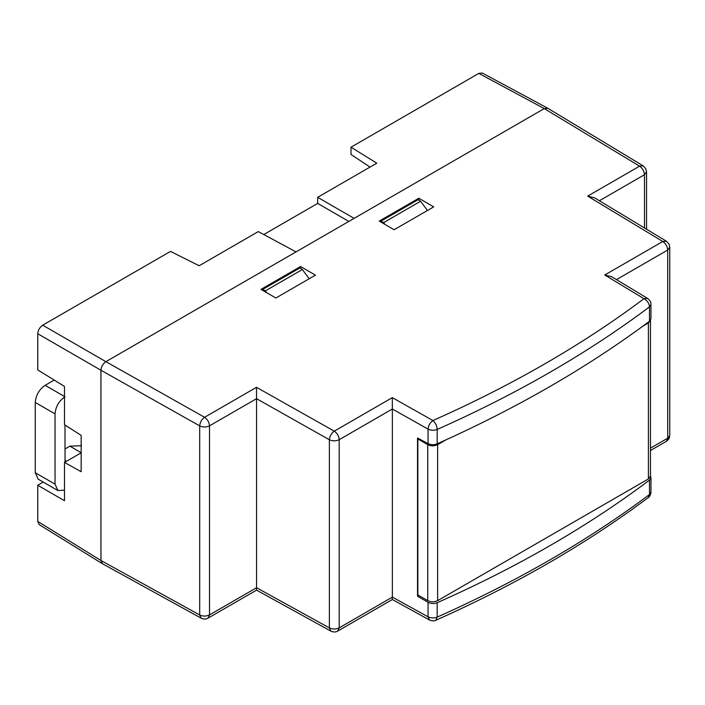 <?xml version="1.0" encoding="UTF-8"?>
<svg xmlns="http://www.w3.org/2000/svg" width="705" height="705" viewBox="0 0 705 705"><rect width="100%" height="100%" fill="white"/><g stroke="black" fill="none" stroke-linecap="round" stroke-linejoin="round"><path stroke-width="1.06" d="M43.252 482.088L37.753 485.269L64.49 500.709L64.49 462.427L81.154 471.707L81.154 435.373L81.154 452.804L64.49 462.427M547.847 108.288L544.269 108.588L105.891 361.674L296.038 251.896L258.286 231.593L199.162 265.732L170.522 251.394L42.697 325.19C39.709 327.279 38.061 330.134 37.753 333.756L100.947 370.248L100.947 560.493L102.331 563.665L39.136 524.582L37.753 521.418L100.947 560.493L199.7 614.971L199.7 425.89L100.947 370.248C101.264 366.618 102.912 363.762 105.891 361.674C102.912 363.762 101.264 366.618 100.947 370.248L100.947 560.493L102.436 563.718L201.181 618.188C203.789 619.351 206.08 619.325 208.063 618.126L256.55 590.129L330.865 631.125C333.465 632.288 335.756 632.262 337.748 631.054L392.359 599.523L429.539 620.03C432.324 621.087 434.395 621.175 435.76 620.294C515.637 584.683 586.437 543.811 648.151 497.668L649.499 494.531L649.499 480.123C587.873 526.45 517.1 567.305 437.188 602.704L437.188 617.104C517.1 581.466 587.873 540.612 649.499 494.531L650.953 492.064C651.244 493.051 649.428 497.492 648.151 497.668M42.697 325.19L105.891 361.674L204.591 417.289L256.497 387.318L334.267 431.152L392.306 397.638L432.94 420.532C472.517 402.96 509.962 383.987 545.282 363.595C580.594 343.203 613.5 321.568 643.982 298.691L604.74 274.994L662.779 241.489L587.67 196.122L639.576 166.151L544.269 108.588L354.121 218.365L317.655 197.312L317.655 203.419L263.767 234.536M644.493 227.979L644.493 174.708C644.185 171.095 642.546 168.248 639.576 166.151L643.163 165.86L547.803 108.262L544.269 108.588L478.827 73.391L351.002 147.195L376.787 163.181L317.655 197.312M37.753 333.756L37.753 369.905L64.49 386.437L64.49 424.718L81.154 435.373M478.827 73.391L482.255 73.012L547.706 108.2M370.037 167.076L351.002 154.465L351.002 147.195M37.753 485.269L37.753 521.418M348.825 221.423L317.655 203.419M384.974 224.419L383.582 222.63L420.594 201.251L418.1 199.709L380.991 221.132L380.991 222.093M420.594 201.251L427.459 210.487M380.991 221.132L383.582 222.63M266.719 292.69L265.327 290.901L302.348 269.53L299.845 267.979L262.736 289.402L262.736 290.363M302.348 269.53L309.204 278.757M262.736 289.402L265.327 290.901M550.2 372.152C514.668 392.659 476.994 411.755 437.188 429.433L437.188 443.833C517.1 408.072 587.873 367.208 649.499 321.26L649.499 306.86C618.831 329.869 585.732 351.636 550.2 372.152M437.188 443.833C434.016 445.031 430.975 444.961 428.058 443.639L428.058 429.142C428.384 425.52 430.015 422.648 432.94 420.532C435.505 422.833 436.924 425.802 437.188 429.433C434.016 430.614 430.975 430.517 428.058 429.142L392.368 408.997L339.193 439.7L339.193 627.855L392.368 597.126C392.377 600.219 392.359 600.246 392.306 597.214M650.953 304.393C651.059 302.172 649.931 300.18 647.569 298.4L643.982 298.691C647.305 300.55 649.146 303.273 649.499 306.86L650.953 304.393L650.953 318.819L649.499 321.26M392.368 409.032L392.368 597.126L428.058 616.813L428.058 602.308L417.536 596.236L417.536 437.981L428.058 443.639M428.058 602.308C430.975 603.744 434.016 603.877 437.188 602.704M649.499 480.123L650.953 477.629L650.468 476.122M418.84 595.487L417.536 596.236M256.55 398.713L256.55 587.732L329.385 627.908L329.385 439.753L256.55 398.686L209.508 425.846L209.508 614.919L256.55 587.732C256.567 590.825 256.541 590.852 256.497 587.829M315.435 275.161L275.849 298.012L261.009 289.35L300.586 266.499L315.435 275.161M433.681 206.891L394.104 229.742L379.255 221.079L418.84 198.228L433.681 206.891M418.84 200.167L418.84 198.228M300.586 268.438L300.586 266.499M256.497 387.318L256.55 398.686M392.306 397.638L392.368 408.997M429.539 620.03L428.058 616.813C430.975 618.188 434.016 618.285 437.188 617.104L435.76 620.294M604.74 274.994L611.746 276.765L647.569 298.4M587.67 196.122L594.676 197.893L666.375 241.198L668.966 243.974L669.75 247.182L667.697 250.037L616.47 279.621M57.942 490.565L38.149 479.144L35.25 472.738L55.043 484.159L57.942 490.565L64.49 490.125M55.043 484.159L55.043 413.888L35.25 402.467C35.876 395.205 39.18 389.495 45.146 385.327L54.215 380.092M45.146 385.327L64.939 396.748C58.973 400.925 55.669 406.635 55.043 413.888M65.045 462.101L64.983 425.036M64.939 449.023L69.883 446.168L81.516 445.745M35.25 472.738L35.25 402.467M69.883 446.168L81.154 452.68M427.75 444.661L417.853 438.942L417.853 594.914L427.75 600.634L427.75 444.661C431.046 446.203 434.342 446.203 437.638 444.661L445.798 439.946M650.468 320.114L650.468 476.087L648.415 478.942L437.638 600.634C434.342 602.167 431.046 602.167 427.75 600.634M417.853 438.942L418.567 438.536M642.801 326.212L648.415 322.969L650.459 320.29M650.468 448.142L667.697 438.193L667.697 250.037C667.388 246.433 665.749 243.577 662.779 241.489L666.375 241.198M643.163 165.86L645.762 168.636L646.547 171.853L644.493 174.708L599.4 200.74M204.591 417.289C201.656 419.404 200.026 422.269 199.7 425.89C202.996 427.389 206.265 427.371 209.508 425.846C209.2 422.233 207.561 419.378 204.591 417.289M208.063 618.126L209.508 614.919C206.265 616.443 202.996 616.461 199.7 614.971L201.181 618.188M334.267 431.152C331.341 433.267 329.711 436.131 329.385 439.753C332.681 441.242 335.95 441.224 339.193 439.7C338.885 436.087 337.246 433.24 334.267 431.152M337.748 631.054L339.193 627.855C335.95 629.38 332.681 629.398 329.385 627.908L330.865 631.125M669.75 247.182L669.75 435.337L666.251 441.392L650.468 450.513M64.939 460.453L66.42 461.308M437.638 444.661L437.638 600.634M648.415 478.942L648.415 322.969M650.953 477.629L650.953 492.064M669.75 435.337C669.01 437.946 670.402 438.078 666.251 441.392M646.547 171.853L646.547 229.222"/></g></svg>
